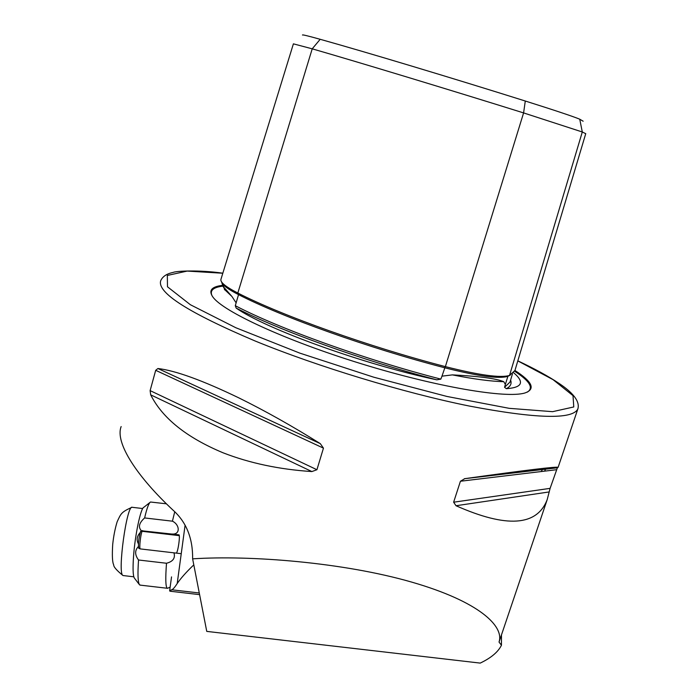 <?xml version="1.0" encoding="UTF-8"?>
<svg xmlns="http://www.w3.org/2000/svg" width="698" height="698" viewBox="0 0 698 698"><rect width="100%" height="100%" fill="white"/><g stroke="black" fill="none" stroke-linecap="round" stroke-linejoin="round"><path stroke-width="1.05" d="M501.452 645.231C498.119 652.011 491.034 657.961 480.215 663.1L206.756 631.393L192.631 558.845C250.259 555.058 343.399 562.422 411.593 582.071C479.692 601.685 504.384 626.464 499.026 642.055L501.452 645.231L501.478 634.883M238.899 397.904C202.603 380.401 175.608 370.603 157.914 368.518L155.689 370.315L150.122 390.618L150.689 394.841C162.433 418.207 186.575 437.533 223.116 452.819C249.797 463.184 279.392 469.44 311.884 471.569L316.927 469.728L323.453 448.142L320.303 443.64C292.27 426.094 265.135 410.852 238.899 397.904M192.631 558.845C192.892 538.367 186.41 522.174 173.165 510.273C137.785 477.301 114.699 443.064 121.147 426.565M557.388 467.773L558.103 467.355C557.074 466.36 525.978 470.12 464.816 478.654L460.427 481.245L453.63 502.202L456.021 505.736C506.608 528.168 536.998 526.144 547.197 499.637L550.111 488.356L557.388 467.773L464.816 478.654M544.588 471.141L545.548 469.161M302.496 35.048C301.964 34.438 307.862 35.851 320.19 39.297L312.215 48.825C359.383 62.454 447.854 89.257 523.596 112.91L582.298 131.983L585.735 133.684M237.826 293.029C225.428 286.66 219.818 282.018 221.013 279.095L293.396 43.843L312.215 48.825L237.826 293.029C282.044 315.697 368.806 346.749 445.376 366.625C479.334 375.219 500.719 378.15 509.54 375.419L514.941 370.49C532.417 381.745 535.759 389.222 524.948 392.965C506.547 398.741 436.843 387.041 361.224 363.745C285.578 340.511 222.941 311.491 212.829 296.947C208.37 290.525 211.555 286.669 222.392 285.369M320.19 39.297C366.249 52.184 451.955 77.94 525.289 101.018C555.085 110.424 573.241 116.487 579.741 119.201L583.144 121.216M238.254 293.247L238.533 294.626L235.296 305.698L236.16 308.08C279.985 330.678 362.602 360.491 436.774 379.825L440.848 379.119L441.974 376.161L452.409 374.887C478.784 376.213 495.894 378.473 503.738 381.666L505.361 384.424L504.549 387.285L506.329 388.681C510.482 386.57 511.904 383.699 510.604 380.07M513.693 372.811C517.637 376.1 519.862 378.953 520.376 381.37C521.214 385.549 516.529 387.983 506.329 388.681M436.774 379.825C364.208 364.592 266.025 329.063 236.16 308.08M236.055 302.74L231.937 296.484L222.985 286.241L221.606 281.966M541.238 471.543L542.416 469.536M178.74 534.808C180.634 533.874 177.868 553.374 176.184 553.095M193.8 564.865C186.331 572.028 180.799 578.249 177.205 583.528C174.709 587.437 172.86 589.513 171.647 589.766L169.649 590.752L172.101 591.45M140.289 585.125L139.312 584.514C137.872 581.609 137.611 573.433 138.536 559.997L166.499 563.251C172.999 561.576 175.486 558.103 173.959 552.842M171.944 534.014C180.712 534.869 179.726 524.538 172.423 521.188L144.626 517.942C146.877 508.24 148.84 502.926 150.515 502.019L166.473 503.816M172.423 521.188L174.727 511.791M167.895 588.126L167.197 588.257C165.601 586.765 165.374 578.433 166.499 563.251M134.513 578.258L134.252 577.918C132.978 575.37 132.733 568.355 133.51 556.864C134.976 535.113 140.778 507.751 143.884 507.245L149.904 502.499M138.379 546.569C134.697 550.408 134.749 554.875 138.536 559.997M140.167 532.6C136.965 536.099 136.337 539.755 138.283 543.567M144.626 517.942C139.303 522.732 138.099 526.833 141.005 530.253M123.441 575.597L122.848 575.422C117.334 573.032 126.8 504.497 132.219 507.272M140.726 531.518L142.34 530.855L179.063 535.139M138.728 548.244L140.228 548.907C139.059 548.48 140.577 534.432 142.104 531.309L140.542 531.553C138.666 538.411 138.064 543.978 138.728 548.244L138.815 548.288M142.567 530.611L140.769 531.117M181.244 553.689L140.333 548.916M178.845 534.816L142.34 530.855M142.104 531.309L179.185 535.636M499.672 640.232L499.026 642.055M222.828 273.18C198.773 269.751 176.009 271.016 173.139 272.412C166.735 273.721 162.599 276.469 160.732 280.666C156.797 292.514 188.303 312.643 255.25 341.043C317.808 366.677 403.845 392.782 469.213 406.027C536.195 418.73 572.404 419.716 577.839 408.984L578.023 408.452M579.741 119.201L582.298 131.983L509.54 375.419M504.549 387.285L510.011 382.059M221.877 282.341C222.749 285.299 228.307 289.4 238.533 294.626C282.463 317.197 368.561 348.032 444.565 367.741C477.982 376.187 499.053 379.058 507.778 376.344L510.255 375.123M508.022 375.873L505.361 384.424M235.296 305.698C279.087 328.636 364.914 359.592 440.848 379.119M445.254 366.59L441.974 376.161M525.289 101.018L523.596 112.91L445.376 366.625M222.81 273.241L187.16 271.077L167.328 275.457L167.485 286.791L190.362 304.721L235.828 327.737L299.73 353.092L373.744 377.199L447.069 396.481L509.208 408.33L552.589 411.672L573.765 406.96L573.014 395.653L553.069 379.66L517.811 360.892M224.608 285.962L223.447 286.075M222.915 286.136C213.134 287.297 209.54 290.56 212.131 295.926M527.33 392.119C533.918 387.948 529.703 381.003 514.688 371.284M223.805 287.663L225.245 290.159L231.937 296.484M452.409 374.887C474.134 379.162 491.244 381.422 503.738 381.666M556.411 469.728L460.427 481.245M550.111 488.356L453.63 502.202M549.221 491.933L456.021 505.736M311.884 471.569L150.689 394.841M316.927 469.728L150.122 390.618M323.453 448.142L155.689 370.315M320.303 443.64L157.914 368.518M177.205 583.528L185.066 525.428M171.647 589.766L199.27 592.977M169.902 591.197L199.602 594.644L169.911 591.197M547.197 499.637L499.655 640.284M517.829 360.84C534.764 368.806 548.549 376.353 559.185 383.49C567.718 389.214 580.823 399.361 577.839 408.984L558.103 467.355M585.753 133.623L514.758 371.109M512.445 373.901L510.002 382.094M224.372 289.557L225.245 290.159L222.985 286.241M557.336 467.8L464.327 478.732M169.666 590.621L171.534 576.897M167.197 588.257L139.853 585.081M134.252 577.918L139.312 584.514M170.138 587.158L167.45 588.318M142.732 508.537L132.428 507.333M133.807 576.801L123.049 575.545M122.848 575.422C116.575 570.301 113.53 566.767 113.695 564.822C112.361 562.335 112.029 555.564 112.701 544.492C113.556 536.239 115.039 528.665 117.151 521.772C120.937 513.615 121.138 512.166 131.756 507.376"/></g></svg>

